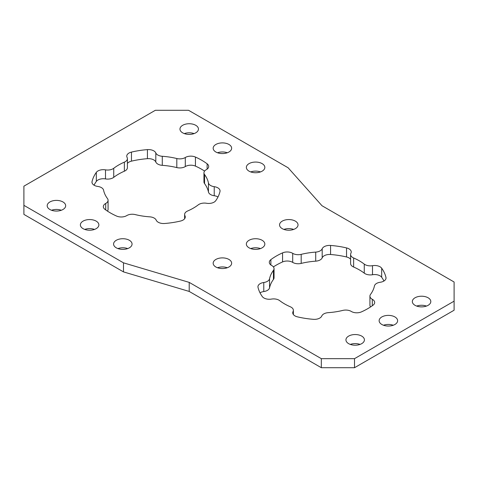 <?xml version="1.0" encoding="UTF-8"?>
<svg xmlns="http://www.w3.org/2000/svg" width="478" height="478" viewBox="0 0 478 478"><rect width="100%" height="100%" fill="white"/><g stroke="black" fill="none" stroke-linecap="round" stroke-linejoin="round"><path stroke-width="0.72" d="M295.326 221.117A9.243 5.336 0 0 0 285.252 219.964A9.243 5.336 0 0 0 279.552 224.893A9.243 5.336 0 0 0 282.259 228.663A9.243 5.336 0 0 0 292.327 229.822A9.243 5.336 0 0 0 298.033 224.893A9.243 5.336 0 0 0 295.326 221.117M293.683 229.416A9.243 5.336 0 0 0 283.902 229.416M262.129 240.285A9.243 5.336 0 0 0 252.061 239.125A9.243 5.336 0 0 0 246.355 244.055A9.243 5.336 0 0 0 249.062 247.825A9.243 5.336 0 0 0 259.136 248.984A9.243 5.336 0 0 0 264.836 244.055A9.243 5.336 0 0 0 262.129 240.285M260.486 248.584A9.243 5.336 0 0 0 250.705 248.584M228.938 259.446A9.243 5.336 0 0 0 218.864 258.293A9.243 5.336 0 0 0 213.164 263.223A9.243 5.336 0 0 0 215.871 266.993A9.243 5.336 0 0 0 225.939 268.146A9.243 5.336 0 0 0 231.645 263.223A9.243 5.336 0 0 0 228.938 259.446M227.295 267.746A9.243 5.336 0 0 0 217.514 267.746M428.103 297.776A9.243 5.336 0 0 0 418.035 296.623A9.243 5.336 0 0 0 412.329 301.546A9.243 5.336 0 0 0 415.035 305.322A9.243 5.336 0 0 0 425.103 306.476A9.243 5.336 0 0 0 430.809 301.546A9.243 5.336 0 0 0 428.103 297.776M426.46 306.075A9.243 5.336 0 0 0 416.679 306.075M394.912 316.944A9.243 5.336 0 0 0 384.838 315.785A9.243 5.336 0 0 0 379.132 320.714A9.243 5.336 0 0 0 381.838 324.484A9.243 5.336 0 0 0 391.912 325.643A9.243 5.336 0 0 0 397.618 320.714A9.243 5.336 0 0 0 394.912 316.944M393.263 325.243A9.243 5.336 0 0 0 383.487 325.243M361.715 336.106A9.243 5.336 0 0 0 351.647 334.947A9.243 5.336 0 0 0 345.941 339.876A9.243 5.336 0 0 0 348.647 343.652A9.243 5.336 0 0 0 358.715 344.805A9.243 5.336 0 0 0 364.421 339.876A9.243 5.336 0 0 0 361.715 336.106M360.071 344.405A9.243 5.336 0 0 0 350.29 344.405M195.741 125.296A9.243 5.336 0 0 0 185.673 124.137A9.243 5.336 0 0 0 179.967 129.066A9.243 5.336 0 0 0 182.674 132.842A9.243 5.336 0 0 0 192.748 133.995A9.243 5.336 0 0 0 198.448 129.066A9.243 5.336 0 0 0 195.741 125.296M194.098 133.595A9.243 5.336 0 0 0 184.317 133.595M228.938 144.458A9.243 5.336 0 0 0 218.864 143.304A9.243 5.336 0 0 0 213.164 148.234A9.243 5.336 0 0 0 215.871 152.004A9.243 5.336 0 0 0 225.939 153.163A9.243 5.336 0 0 0 231.645 148.234A9.243 5.336 0 0 0 228.938 144.458M227.295 152.757A9.243 5.336 0 0 0 217.514 152.757M262.129 163.625A9.243 5.336 0 0 0 252.061 162.466A9.243 5.336 0 0 0 246.355 167.396A9.243 5.336 0 0 0 249.062 171.172A9.243 5.336 0 0 0 259.136 172.325A9.243 5.336 0 0 0 264.836 167.396A9.243 5.336 0 0 0 262.129 163.625M260.486 171.925A9.243 5.336 0 0 0 250.705 171.925M129.353 240.285A9.243 5.336 0 0 0 119.285 239.125A9.243 5.336 0 0 0 113.579 244.055A9.243 5.336 0 0 0 116.285 247.825A9.243 5.336 0 0 0 126.353 248.984A9.243 5.336 0 0 0 132.059 244.055A9.243 5.336 0 0 0 129.353 240.285M127.71 248.584A9.243 5.336 0 0 0 117.929 248.584M96.162 221.117A9.243 5.336 0 0 0 86.088 219.964A9.243 5.336 0 0 0 80.382 224.893A9.243 5.336 0 0 0 83.088 228.663A9.243 5.336 0 0 0 93.162 229.822A9.243 5.336 0 0 0 98.868 224.893A9.243 5.336 0 0 0 96.162 221.117M94.513 229.416A9.243 5.336 0 0 0 84.737 229.416M62.965 201.955A9.243 5.336 0 0 0 52.897 200.796A9.243 5.336 0 0 0 47.191 205.725A9.243 5.336 0 0 0 49.897 209.501A9.243 5.336 0 0 0 59.965 210.655A9.243 5.336 0 0 0 65.671 205.725A9.243 5.336 0 0 0 62.965 201.955M61.321 210.254A9.243 5.336 0 0 0 51.54 210.254M385.961 278.59L385.961 277.425A7.576 4.374 180 0 1 386.027 278.011A7.576 4.374 180 0 1 380.201 282.265A7.576 4.374 0 0 0 374.423 286.005A52.813 30.49 0 0 1 370.534 294.388A7.576 4.374 0 0 0 369.924 296.109A7.576 4.374 0 0 0 372.296 299.294A7.576 4.374 180 0 1 374.674 302.472A7.576 4.374 180 0 1 373.097 305.143A64.548 37.266 0 0 1 361.41 311.895A7.576 4.374 180 0 1 351.42 311.525A7.576 4.374 180 0 1 351.27 311.429A7.576 4.374 0 0 0 342.774 310.413A52.813 30.49 0 0 1 328.255 312.66A7.576 4.374 0 0 0 321.784 315.994A7.576 4.374 180 0 1 313.401 319.322A64.548 37.266 0 0 1 297.436 316.848A7.576 4.374 180 0 1 294.956 315.898A7.576 4.374 180 0 1 292.739 312.803A7.576 4.374 180 0 1 293.056 311.548A7.576 4.374 0 0 0 293.373 310.294A7.576 4.374 0 0 0 290.337 306.792A52.813 30.49 0 0 1 279.708 300.656A7.576 4.374 0 0 0 278.997 300.184A7.576 4.374 0 0 0 271.468 299.085A7.576 4.374 180 0 1 263.94 297.991A7.576 4.374 180 0 1 262.291 296.557A64.548 37.266 0 0 1 258.012 287.344A7.576 4.374 180 0 1 257.947 286.758A7.576 4.374 180 0 1 263.772 282.504A7.576 4.374 0 0 0 269.55 278.764L269.55 287.822A7.576 4.374 180 0 1 263.772 291.556A7.576 4.374 0 0 0 260.014 292.811M274.049 268.66L274.049 277.712A7.576 4.374 180 0 1 273.44 279.433L273.44 270.381A7.576 4.374 0 0 0 274.049 268.66A7.576 4.374 0 0 0 271.833 265.565A7.576 4.374 0 0 0 271.671 265.475A7.576 4.374 180 0 1 271.516 265.392A7.576 4.374 180 0 1 269.299 262.297A7.576 4.374 180 0 1 270.877 259.626L270.877 264.967M350.595 259.267A7.576 4.374 0 0 0 346.538 256.973A64.548 37.266 0 0 0 330.573 254.505A7.576 4.374 0 0 0 322.19 257.827A7.576 4.374 180 0 1 315.719 261.161A52.813 30.49 0 0 0 301.194 263.408A7.576 4.374 180 0 1 292.853 262.482A7.576 4.374 180 0 1 292.703 262.392A7.576 4.374 0 0 0 282.564 261.932A64.548 37.266 0 0 0 273.41 266.897M282.564 261.932L282.564 252.874A7.576 4.374 180 0 1 292.703 253.34A7.576 4.374 0 0 0 292.853 253.43A7.576 4.374 0 0 0 301.194 254.356L301.194 263.408M352.818 266.622A7.576 4.374 180 0 1 350.595 263.527L350.595 254.475A7.576 4.374 0 0 0 352.818 257.564A7.576 4.374 0 0 0 353.636 257.977L353.636 267.029A7.576 4.374 180 0 1 352.818 266.622M346.538 256.973L346.538 247.921A7.576 4.374 180 0 1 351.234 251.966A7.576 4.374 180 0 1 350.918 253.221A7.576 4.374 0 0 0 350.595 254.475M204.59 171.076A64.548 37.266 0 0 0 201.656 169.266A64.548 37.266 0 0 0 195.436 166.105A7.576 4.374 0 0 0 185.297 166.571A7.576 4.374 180 0 1 176.806 167.587A52.813 30.49 0 0 0 162.281 165.34A7.576 4.374 180 0 1 157.824 164.091A7.576 4.374 180 0 1 155.81 162.006A7.576 4.374 0 0 0 147.427 158.678A64.548 37.266 0 0 0 139.307 159.616A64.548 37.266 0 0 0 131.462 161.152A7.576 4.374 0 0 0 127.405 163.44M147.427 158.678L147.427 149.626A7.576 4.374 180 0 1 155.81 152.954A7.576 4.374 0 0 0 157.824 155.033A7.576 4.374 0 0 0 162.281 156.288L162.281 165.34M217.986 196.984A7.576 4.374 0 0 0 214.228 195.735A7.576 4.374 180 0 1 208.45 191.995L208.45 182.943A7.576 4.374 0 0 0 214.228 186.677A7.576 4.374 180 0 1 220.053 190.937A7.576 4.374 180 0 1 219.988 191.517A64.548 37.266 0 0 1 218.362 196.207A64.548 37.266 0 0 1 215.709 200.736A7.576 4.374 180 0 1 206.532 203.264A7.576 4.374 0 0 0 198.292 204.835A52.813 30.49 0 0 1 187.663 210.971A7.576 4.374 0 0 0 184.627 214.473A7.576 4.374 0 0 0 184.944 215.727A7.576 4.374 180 0 1 185.261 216.982A7.576 4.374 180 0 1 180.565 221.027A64.548 37.266 0 0 1 172.719 222.557A64.548 37.266 0 0 1 164.599 223.495A7.576 4.374 180 0 1 158.236 222.252A7.576 4.374 180 0 1 156.216 220.173A7.576 4.374 0 0 0 149.745 216.839A52.813 30.49 0 0 1 135.226 214.592A7.576 4.374 0 0 0 126.73 215.608A7.576 4.374 180 0 1 116.59 216.068A64.548 37.266 0 0 1 110.37 212.913A64.548 37.266 0 0 1 104.903 209.322A7.576 4.374 180 0 1 103.326 206.651A7.576 4.374 180 0 1 105.704 203.467A7.576 4.374 0 0 0 108.076 200.288A7.576 4.374 0 0 0 107.466 198.567A52.813 30.49 0 0 1 103.577 190.178A7.576 4.374 0 0 0 101.408 187.609A7.576 4.374 0 0 0 97.799 186.444A7.576 4.374 180 0 1 94.19 185.279A7.576 4.374 180 0 1 91.973 182.184A7.576 4.374 180 0 1 92.039 181.604L92.039 182.769M124.364 171.208L124.364 162.15A7.576 4.374 0 0 0 127.405 158.648L127.405 167.706A7.576 4.374 180 0 1 124.364 171.208A52.813 30.49 0 0 0 113.734 177.344A7.576 4.374 180 0 1 105.495 178.915A7.576 4.374 0 0 0 96.317 181.443L96.317 172.385A64.548 37.266 0 0 0 93.664 176.914A64.548 37.266 0 0 0 92.039 181.604M147.427 149.626A64.548 37.266 0 0 0 139.307 150.564A64.548 37.266 0 0 0 131.462 152.094L131.462 161.152M207.123 169.146L207.123 163.799A64.548 37.266 0 0 0 201.656 160.208A64.548 37.266 0 0 0 195.436 157.053L195.436 166.105M383.959 281.016A64.548 37.266 0 0 0 381.683 277.264A7.576 4.374 0 0 0 372.505 274.736A7.576 4.374 180 0 1 364.266 273.165A52.813 30.49 0 0 0 359.331 269.879A52.813 30.49 0 0 0 353.636 267.029M364.266 273.165L364.266 264.113A52.813 30.49 0 0 0 359.331 260.827A52.813 30.49 0 0 0 353.636 257.977M273.44 270.381A52.813 30.49 0 0 0 269.55 278.764M273.44 279.433A52.813 30.49 0 0 0 269.55 287.822M315.719 261.161L315.719 252.109A52.813 30.49 0 0 0 301.194 254.356M124.364 162.15A52.813 30.49 0 0 0 113.734 168.292L113.734 177.344M176.806 167.587L176.806 158.535A52.813 30.49 0 0 0 162.281 156.288M208.45 191.995A52.813 30.49 0 0 0 204.56 183.612A7.576 4.374 180 0 1 203.951 181.891L203.951 172.833A7.576 4.374 0 0 0 204.56 174.56L204.56 183.612M208.45 182.943A52.813 30.49 0 0 0 204.56 174.56M23.9 205.343L23.9 186.175L155.35 110.287L188.547 110.287L288.126 167.778L321.987 205.725L454.1 282.002L454.1 310.222L354.515 367.713L321.324 367.713L189.21 291.437L123.485 271.892L23.9 214.395L23.9 205.343L123.485 262.834L123.485 271.892M454.1 301.164L354.515 358.661L321.324 358.661L189.21 282.384L189.21 291.437M189.21 282.384L123.485 262.834M321.324 358.661L321.324 367.713M354.515 358.661L354.515 367.713M282.564 252.874A64.548 37.266 0 0 0 270.877 259.626M315.719 252.109A7.576 4.374 0 0 0 322.19 248.775A7.576 4.374 180 0 1 330.573 245.447L330.573 254.505M346.538 247.921A64.548 37.266 0 0 0 330.573 245.447M364.266 264.113A7.576 4.374 0 0 0 372.505 265.684A7.576 4.374 180 0 1 381.683 268.212L381.683 277.264M385.961 277.425A64.548 37.266 0 0 0 381.683 268.212M96.317 172.385A7.576 4.374 180 0 1 105.495 169.857A7.576 4.374 0 0 0 113.734 168.292M127.405 158.648A7.576 4.374 0 0 0 127.082 157.393A7.576 4.374 180 0 1 126.766 156.145A7.576 4.374 180 0 1 131.462 152.094M176.806 158.535A7.576 4.374 0 0 0 185.297 157.513A7.576 4.374 180 0 1 195.436 157.053M207.123 163.799A7.576 4.374 180 0 1 208.701 166.475A7.576 4.374 180 0 1 206.329 169.654A7.576 4.374 0 0 0 203.951 172.833M370.564 306.924A7.576 4.374 180 0 1 369.924 305.167L369.924 296.109M108.076 200.288L108.076 209.34A7.576 4.374 180 0 1 107.436 211.103M96.317 181.443A64.548 37.266 0 0 0 94.041 185.189M292.703 262.392L292.703 253.34M155.81 162.006L155.81 152.954M185.297 157.513L185.297 166.571M214.228 186.677L214.228 195.735M184.944 215.727L184.944 218.237M105.704 209.908L105.704 203.467M105.495 178.915L105.495 169.857M293.056 314.058L293.056 311.548M372.296 299.294L372.296 305.729M372.505 265.684L372.505 274.736M322.19 248.775L322.19 257.827M263.772 291.556L263.772 282.504M184.627 214.473L184.627 218.733M293.373 314.56L293.373 310.294"/></g></svg>
